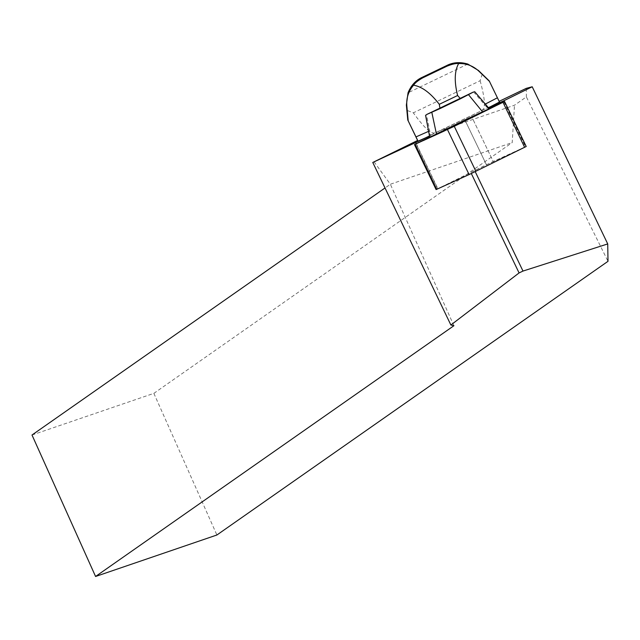 <?xml version="1.0" encoding="UTF-8"?>
<svg xmlns="http://www.w3.org/2000/svg" width="640" height="640" viewBox="0 0 640 640"><rect width="100%" height="100%" fill="white"/><g stroke="black" fill="none" stroke-linecap="round" stroke-linejoin="round"><path stroke-width="0.48" stroke-dasharray="3.2 2.4" d="M436.112 189.584L486.432 164.76L526.208 146.496M429.488 136.104L430.104 136.856L464.8 119.76L486.432 164.76L464.8 119.76L429.664 137.072L489.144 108.512L464.8 119.76L488.408 108.848L488 107.992L488.48 107.744M488 107.992L488.504 107.768M499.136 101.328L499.44 102.144L439.024 131.024L514.48 105.224L526.376 96.904L608 261.312M499.472 102.024L499.072 101.36M503.84 101.808L525.464 146.816L475.216 171.648M526.24 88.368L526.376 96.904M32 435.016L153.856 393.36L216.896 535M153.856 393.36L512.208 142.584L514.48 105.224M374.016 161.768L390.352 184.24L512.208 142.584M453.928 325.704L390.352 184.24L385.032 187.968M439.024 131.024L418.024 141.288L417.624 140.448M525.464 146.816L493.224 161.512L471.6 116.512L493.224 161.512L437.888 188.68L475.192 171.584M416.256 143.672L437.888 188.68M499.44 102.144L418.024 141.288M485.504 103.976L487.952 109.08L488.408 108.848M417.968 141.2L417.608 140.448L417.968 141.2M430.104 136.856L430.832 136.528L426.48 114.584M428.384 131.432L430.832 136.528M473.584 91.944L488.328 108.952L485.992 104.848M474.08 92.544L473.544 91.968M428.8 132.472L430.504 136.736L429.696 137.232M489.232 108.616L487.952 109.08M482.224 74.088L480.12 80.736L413.328 112.832L406.832 110.32M480.12 80.736C484.976 98.344 485.696 108.12 482.272 110.056M434.864 132.84C431.216 134.304 424.032 127.632 413.328 112.832M426.44 114.6L426.592 115.36M437.696 188.776L416.064 143.768M503.968 101.752L525.592 146.76M489.2 80.864L499.4 102.072L489.208 80.864M467.808 64.064L408.04 92.784"/><path stroke-width="0.96" d="M504.584 101.488L526.208 146.496L469.096 174.568L436.112 189.584L414.48 144.584L454.264 126.312L504.584 101.488L489.144 108.512L502.992 102.304L443.344 131.44L423.12 140.664L429.664 137.072L414.48 144.584M488.48 107.744L499.472 102.024L489.2 80.864L478.408 70.432L467.808 64.064C460.04 61.784 453 62.288 446.672 65.576L422.184 77.344L446.672 65.576L447.024 66.16C452.152 64.104 456.024 63.232 458.64 63.552C466.392 63.304 473.136 65.848 478.872 71.184L489.6 81.52M488.504 107.768L503.432 100.96L503.84 101.808M607.728 243.928L608 261.312L216.896 535L95.576 576.48L453.928 325.704L450.88 325.008L519.08 272.936L522.992 271.064L607.728 243.928L532.208 86.776L503.432 100.96M532.208 86.776L526.24 88.368L499.136 101.328M522.992 271.064L475.216 171.648M408.176 120.648L406.824 105.808C406.24 97.992 408.488 91.128 413.56 85.216C414.944 82.976 418.032 80.504 422.816 77.8L422.464 77.216C415.928 80.104 411.12 85.296 408.04 92.784L406.368 105.056L407.776 119.992L418.048 141.152L417.624 140.448L372.776 162.464L450.88 325.008M429.488 136.104L372.776 162.464M418.048 141.152L429.488 136.096M95.576 576.48L32 435.016L385.032 187.968M415.848 142.824L416.256 143.672M471.312 173.528L519.08 272.936M485.992 104.848L485.504 103.976L497.432 97.768M416.008 136.896L428.384 131.432L428.8 132.472M413.56 85.216C422.008 86.624 430.576 92.992 439.28 104.312L440.016 108.6L426.48 114.584A39.264 0.456 154.3 0 0 426.44 114.6L473.584 91.944A39.264 0.456 154.3 0 0 473.544 91.968L460.504 98.76L457.616 95.504C454.168 81.656 454.512 71 458.64 63.552M439.28 104.312L457.616 95.504M460.504 98.76L440.016 108.6M422.816 77.8L447.024 66.16M425.544 115.152L429.768 137.336L482.752 112.08L489.304 108.728L474.592 91.576M407.776 119.992L417.608 140.448L407.776 119.992M425.6 115.248L429.768 137.336M474.648 91.672L489.304 108.728M469.096 174.568L447.464 129.56M415.104 144.32L436.728 189.32M524.624 147.304L503 102.296M454.264 126.312L475.888 171.312M406.368 105.056L406.824 105.808M478.872 71.184L478.408 70.432M431.84 112.44L436.504 134.304M468.592 94.776L482.752 112.08"/></g></svg>
